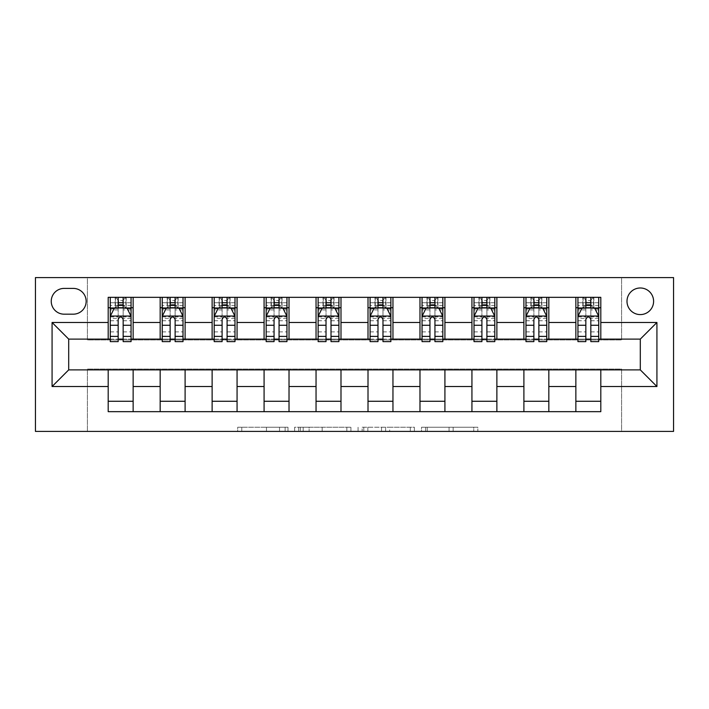 <?xml version="1.0" encoding="UTF-8"?>
<svg xmlns="http://www.w3.org/2000/svg" width="709" height="709" viewBox="0 0 709 709"><rect width="100%" height="100%" fill="white"/><g stroke="black" fill="none" stroke-linecap="round" stroke-linejoin="round"><path stroke-width="0.53" stroke-dasharray="3.54 2.66" d="M287.987 431.409L241.778 431.409L287.987 431.409L287.987 427.243L266.469 427.243L266.469 431.409L266.469 427.243L287.987 427.243L287.987 431.409L287.987 427.243L266.469 427.243L266.469 431.409L266.469 427.243L287.987 427.243L241.778 427.243L287.987 427.243M640.298 287.987A13.303 13.303 0 0 0 626.995 301.29A13.303 13.303 0 0 0 640.298 314.592A13.303 13.303 0 0 0 653.601 301.29A13.303 13.303 0 0 0 640.298 287.987M473.745 431.409L425.604 431.409L473.745 431.409L473.745 427.243L453.14 427.243L477.831 427.243L477.831 431.409L477.831 427.243L425.604 427.243L477.831 427.243L477.831 431.409L477.831 427.243L473.745 427.243L473.745 431.409M449.063 431.409L427.235 431.409L449.063 431.409L449.063 427.243L453.14 427.243L449.063 427.243L449.063 431.409L449.063 427.243L427.235 427.243L427.235 431.409L427.235 427.243L449.063 427.243L449.063 431.409M421.518 431.409L425.604 431.409L421.518 431.409L421.518 427.243L425.604 427.243L421.518 427.243L421.518 431.409M237.701 431.409L241.778 431.409L237.701 431.409L237.701 427.243L241.778 427.243L237.701 427.243L237.701 431.409M621.589 431.409L673.55 431.409L673.55 277.591L621.589 277.591L621.589 339.948L87.411 339.948L87.411 277.591L621.589 277.591L621.589 339.948L87.411 339.948L87.411 277.591L35.45 277.591L35.45 431.409L87.411 431.409L87.411 369.052L621.589 369.052L621.589 431.409L87.411 431.409L87.411 369.052L621.589 369.052L621.589 431.409M350.928 431.409L346.852 431.409L350.928 431.409L350.928 427.243L350.928 431.409M298.702 431.409L346.852 431.409L294.616 431.409L298.702 431.409L298.702 427.243L350.928 427.243L294.616 427.243L294.616 431.409L294.616 427.243L298.702 427.243L298.702 431.409M362.148 431.409L414.384 431.409L358.072 431.409L362.148 431.409L362.148 427.243L414.384 427.243L414.384 431.409L414.384 427.243L389.693 427.243L389.693 431.409M108.193 401.267L133.141 401.267L133.141 411.663L108.193 411.663L108.193 369.885M160.163 411.663L160.163 401.267L185.102 401.267L185.102 411.663L133.141 411.663M212.124 411.663L212.124 401.267L237.063 401.267L237.063 411.663L185.102 411.663M264.085 411.663L264.085 401.267L289.024 401.267L289.024 411.663L237.063 411.663M316.046 411.663L316.046 401.267L340.994 401.267L340.994 411.663L289.024 411.663M368.006 411.663L368.006 401.267L392.954 401.267L392.954 411.663L340.994 411.663M419.976 411.663L419.976 401.267L444.915 401.267L444.915 411.663L392.954 411.663M471.937 411.663L471.937 401.267L496.876 401.267L496.876 411.663L444.915 411.663M523.898 411.663L523.898 401.267L548.837 401.267L548.837 411.663L496.876 411.663M575.859 411.663L575.859 401.267L600.807 401.267L600.807 411.663L548.837 411.663M108.193 297.337L133.141 297.337L133.141 307.733L108.193 307.733L108.193 297.337M160.163 297.337L185.102 297.337L185.102 307.733L160.163 307.733L160.163 297.337L133.141 297.337M212.124 297.337L237.063 297.337L237.063 307.733L212.124 307.733L212.124 297.337L185.102 297.337M264.085 297.337L289.024 297.337L289.024 307.733L264.085 307.733L264.085 297.337L237.063 297.337M316.046 297.337L340.994 297.337L340.994 307.733L316.046 307.733L316.046 297.337L289.024 297.337M368.006 297.337L392.954 297.337L392.954 307.733L368.006 307.733L368.006 297.337L340.994 297.337M419.976 297.337L444.915 297.337L444.915 307.733L419.976 307.733L419.976 297.337L392.954 297.337M471.937 297.337L496.876 297.337L496.876 307.733L471.937 307.733L471.937 297.337L444.915 297.337M523.898 297.337L548.837 297.337L548.837 307.733L523.898 307.733L523.898 297.337L496.876 297.337M575.859 297.337L600.807 297.337L600.807 307.733L575.859 307.733L575.859 297.337L548.837 297.337M68.702 339.115L68.702 369.885L640.298 369.885L640.298 339.115L68.702 339.115M577.941 339.115L585.838 339.115M590.827 339.115L598.724 339.115M525.981 339.115L533.877 339.115M538.867 339.115L546.763 339.115M474.011 339.115L481.916 339.115M486.897 339.115L494.802 339.115M422.05 339.115L429.946 339.115M434.936 339.115L442.833 339.115M370.089 339.115L377.986 339.115M382.975 339.115L390.872 339.115M318.128 339.115L326.025 339.115M331.014 339.115L338.911 339.115M266.167 339.115L274.064 339.115M279.054 339.115L286.95 339.115M214.198 339.115L222.103 339.115M227.084 339.115L234.989 339.115M162.237 339.115L170.133 339.115M175.123 339.115L183.019 339.115M110.276 339.115L118.173 339.115M123.162 339.115L131.059 339.115M108.193 339.115L108.193 307.733M133.141 339.115L133.141 307.733M123.162 307.733L118.173 307.733M133.141 401.267L133.141 369.885M160.163 339.115L160.163 307.733M185.102 339.115L185.102 307.733M175.123 307.733L170.133 307.733M185.102 401.267L185.102 369.885M160.163 401.267L160.163 369.885M212.124 401.267L212.124 369.885M237.063 401.267L237.063 369.885M212.124 339.115L212.124 307.733M237.063 339.115L237.063 307.733M227.084 307.733L222.103 307.733M264.085 401.267L264.085 369.885M289.024 401.267L289.024 369.885M264.085 339.115L264.085 307.733M289.024 339.115L289.024 307.733M279.054 307.733L274.064 307.733M316.046 401.267L316.046 369.885M340.994 401.267L340.994 369.885M316.046 339.115L316.046 307.733M340.994 339.115L340.994 307.733M331.014 307.733L326.025 307.733M368.006 401.267L368.006 369.885M392.954 401.267L392.954 369.885M368.006 339.115L368.006 307.733M392.954 339.115L392.954 307.733M382.975 307.733L377.986 307.733M419.976 401.267L419.976 369.885M444.915 401.267L444.915 369.885M419.976 339.115L419.976 307.733M444.915 339.115L444.915 307.733M434.936 307.733L429.946 307.733M471.937 401.267L471.937 369.885M496.876 401.267L496.876 369.885M471.937 339.115L471.937 307.733M496.876 339.115L496.876 307.733M486.897 307.733L481.916 307.733M523.898 401.267L523.898 369.885M548.837 401.267L548.837 369.885M523.898 339.115L523.898 307.733M548.837 339.115L548.837 307.733M538.867 307.733L533.877 307.733M575.859 401.267L575.859 369.885M600.807 401.267L600.807 369.885M575.859 339.115L575.859 307.733M600.807 339.115L600.807 307.733M590.827 307.733L585.838 307.733M64.129 288.403A12.886 12.886 0 0 0 51.243 301.29A12.886 12.886 0 0 0 64.129 314.176L73.275 314.176A12.886 12.886 0 0 0 86.161 301.29A12.886 12.886 0 0 0 73.275 288.403L64.129 288.403M303.186 431.409L309.106 431.409L303.186 431.409L303.186 427.243L300.332 427.243L300.332 431.409L300.332 427.243L309.106 427.243L303.186 427.243L303.186 431.409M309.106 431.409L322.161 431.409L309.106 431.409L309.106 427.243L322.161 427.243L322.161 431.409L322.161 427.243L309.106 427.243L309.106 431.409M362.148 427.243L385.616 427.243L385.616 431.409L385.616 427.243L381.531 427.243L385.616 427.243L385.616 431.409L385.616 427.243L389.693 427.243M363.779 427.243L363.779 431.409L363.779 427.243M358.072 427.243L358.072 431.409L358.072 427.243M118.173 297.337L110.276 297.337L110.276 307.733L110.276 302.743L118.173 302.743L118.173 297.337L131.059 297.337L131.059 307.733L131.059 305.393L123.162 305.393M110.276 316.258L110.276 336.208L110.276 316.258L114.433 307.945L126.902 307.945L131.059 316.258L131.059 336.208L131.059 316.258M110.276 341.614L110.276 302.743L131.059 302.743L131.059 305.393M131.059 341.614L131.059 302.743L123.162 302.743L123.162 297.337M118.173 341.614L118.173 318.35L110.276 318.35M110.276 316.896L118.173 316.896L118.173 336.208L118.173 319.369C119.83 316.223 121.496 316.223 123.162 319.369L123.162 336.208L123.162 316.896L131.059 316.896M110.276 307.733L125.865 307.733L125.865 297.337L131.059 297.337M126.167 297.337L126.167 307.733L125.865 297.337L115.47 297.337L115.47 307.733L115.168 297.337L115.168 307.733M110.276 297.337L115.168 297.337M118.173 302.743L118.173 318.35M131.059 318.35L123.162 318.35L123.162 302.743M118.173 316.896L118.173 307.945M123.162 307.945L123.162 316.896M123.162 318.35L123.162 341.614M126.167 307.733L131.059 307.733M118.589 304.613L118.589 300.456L122.746 300.456L122.746 304.613L118.589 304.613L115.47 307.733M125.865 307.733L122.746 304.613M118.589 300.456L115.47 297.337M125.865 297.337L122.746 300.456M170.133 297.337L162.237 297.337L162.237 307.733L162.237 302.743L170.133 302.743L170.133 297.337L183.019 297.337L183.019 307.733L183.019 305.393L175.123 305.393M162.237 316.258L162.237 336.208L162.237 316.258L166.393 307.945L178.863 307.945L183.019 316.258L183.019 336.208L183.019 316.258M162.237 341.614L162.237 302.743L183.019 302.743L183.019 305.393M183.019 341.614L183.019 302.743L175.123 302.743L175.123 297.337M170.133 341.614L170.133 318.35L162.237 318.35M162.237 316.896L170.133 316.896L170.133 336.208L170.133 319.369C171.8 316.223 173.457 316.223 175.123 319.369L175.123 336.208L175.123 316.896L183.019 316.896M162.237 307.733L177.826 307.733L177.826 297.337L183.019 297.337M178.127 297.337L178.127 307.733L177.826 297.337L167.439 297.337L167.439 307.733L167.138 297.337L167.138 307.733M162.237 297.337L167.138 297.337M170.133 302.743L170.133 318.35M183.019 318.35L175.123 318.35L175.123 302.743M170.133 316.896L170.133 307.945M175.123 307.945L175.123 316.896M175.123 318.35L175.123 341.614M178.127 307.733L183.019 307.733M170.55 304.613L170.55 300.456L174.706 300.456L174.706 304.613L170.55 304.613L167.439 307.733M177.826 307.733L174.706 304.613M170.55 300.456L167.439 297.337M177.826 297.337L174.706 300.456M222.103 297.337L214.198 297.337L214.198 307.733L214.198 302.743L222.103 302.743L222.103 297.337L234.989 297.337L234.989 307.733L234.989 305.393L227.084 305.393M214.198 316.258L214.198 336.208L214.198 316.258L218.354 307.945L230.833 307.945L234.989 316.258L234.989 336.208L234.989 316.258M214.198 341.614L214.198 302.743L234.989 302.743L234.989 305.393M234.989 341.614L234.989 302.743L227.084 302.743L227.084 297.337M222.103 341.614L222.103 318.35L214.198 318.35M214.198 316.896L222.103 316.896L222.103 336.208L222.103 319.369C223.76 316.223 225.418 316.223 227.084 319.369L227.084 336.208L227.084 316.896L234.989 316.896M214.198 307.733L229.787 307.733L229.787 297.337L234.989 297.337M230.088 297.337L230.088 307.733L229.787 297.337L219.4 297.337L219.4 307.733L219.099 297.337L219.099 307.733M214.198 297.337L219.099 297.337M222.103 302.743L222.103 318.35M234.989 318.35L227.084 318.35L227.084 302.743M222.103 316.896L222.103 307.945M227.084 307.945L227.084 316.896M227.084 318.35L227.084 341.614M230.088 307.733L234.989 307.733M222.511 304.613L222.511 300.456L226.676 300.456L226.676 304.613L222.511 304.613L219.4 307.733M229.787 307.733L226.676 304.613M222.511 300.456L219.4 297.337M229.787 297.337L226.676 300.456M274.064 297.337L266.167 297.337L266.167 307.733L266.167 302.743L274.064 302.743L274.064 297.337L286.95 297.337L286.95 307.733L286.95 305.393L279.054 305.393M266.167 316.258L266.167 336.208L266.167 316.258L270.324 307.945L282.794 307.945L286.95 316.258L286.95 336.208L286.95 316.258M266.167 341.614L266.167 302.743L286.95 302.743L286.95 305.393M286.95 341.614L286.95 302.743L279.054 302.743L279.054 297.337M274.064 341.614L274.064 318.35L266.167 318.35M266.167 316.896L274.064 316.896L274.064 336.208L274.064 319.369C275.721 316.223 277.387 316.223 279.054 319.369L279.054 336.208L279.054 316.896L286.95 316.896M266.167 307.733L281.757 307.733L281.757 297.337L286.95 297.337M282.049 297.337L282.049 307.733L281.757 297.337L271.361 297.337L271.361 307.733L271.06 297.337L271.06 307.733M266.167 297.337L271.06 297.337M274.064 302.743L274.064 318.35M286.95 318.35L279.054 318.35L279.054 302.743M274.064 316.896L274.064 307.945M279.054 307.945L279.054 316.896M279.054 318.35L279.054 341.614M282.049 307.733L286.95 307.733M274.48 304.613L274.48 300.456L278.637 300.456L278.637 304.613L274.48 304.613L271.361 307.733M281.757 307.733L278.637 304.613M274.48 300.456L271.361 297.337M281.757 297.337L278.637 300.456M326.025 297.337L318.128 297.337L318.128 307.733L318.128 302.743L326.025 302.743L326.025 297.337L338.911 297.337L338.911 307.733L338.911 305.393L331.014 305.393M318.128 316.258L318.128 336.208L318.128 316.258L322.285 307.945L334.754 307.945L338.911 316.258L338.911 336.208L338.911 316.258M318.128 341.614L318.128 302.743L338.911 302.743L338.911 305.393M338.911 341.614L338.911 302.743L331.014 302.743L331.014 297.337M326.025 341.614L326.025 318.35L318.128 318.35M318.128 316.896L326.025 316.896L326.025 336.208L326.025 319.369C327.682 316.223 329.348 316.223 331.014 319.369L331.014 336.208L331.014 316.896L338.911 316.896M318.128 307.733L333.717 307.733L333.717 297.337L338.911 297.337M334.019 297.337L334.019 307.733L333.717 297.337L323.322 297.337L323.322 307.733L323.02 297.337L323.02 307.733M318.128 297.337L323.02 297.337M326.025 302.743L326.025 318.35M338.911 318.35L331.014 318.35L331.014 302.743M326.025 316.896L326.025 307.945M331.014 307.945L331.014 316.896M331.014 318.35L331.014 341.614M334.019 307.733L338.911 307.733M326.441 304.613L326.441 300.456L330.598 300.456L330.598 304.613L326.441 304.613L323.322 307.733M333.717 307.733L330.598 304.613M326.441 300.456L323.322 297.337M333.717 297.337L330.598 300.456M377.986 297.337L370.089 297.337L370.089 307.733L370.089 302.743L377.986 302.743L377.986 297.337L390.872 297.337L390.872 307.733L390.872 305.393L382.975 305.393M370.089 316.258L370.089 336.208L370.089 316.258L374.246 307.945L386.715 307.945L390.872 316.258L390.872 336.208L390.872 316.258M370.089 341.614L370.089 302.743L390.872 302.743L390.872 305.393M390.872 341.614L390.872 302.743L382.975 302.743L382.975 297.337M377.986 341.614L377.986 318.35L370.089 318.35M370.089 316.896L377.986 316.896L377.986 336.208L377.986 319.369C379.643 316.223 381.309 316.223 382.975 319.369L382.975 336.208L382.975 316.896L390.872 316.896M370.089 307.733L385.678 307.733L385.678 297.337L390.872 297.337M385.98 297.337L385.98 307.733L385.678 297.337L375.283 297.337L375.283 307.733L374.981 297.337L374.981 307.733M370.089 297.337L374.981 297.337M377.986 302.743L377.986 318.35M390.872 318.35L382.975 318.35L382.975 302.743M377.986 316.896L377.986 307.945M382.975 307.945L382.975 316.896M382.975 318.35L382.975 341.614M385.98 307.733L390.872 307.733M378.402 304.613L378.402 300.456L382.559 300.456L382.559 304.613L378.402 304.613L375.283 307.733M385.678 307.733L382.559 304.613M378.402 300.456L375.283 297.337M385.678 297.337L382.559 300.456M429.946 297.337L422.05 297.337L422.05 307.733L422.05 302.743L429.946 302.743L429.946 297.337L442.833 297.337L442.833 307.733L442.833 305.393L434.936 305.393M422.05 316.258L422.05 336.208L422.05 316.258L426.206 307.945L438.676 307.945L442.833 316.258L442.833 336.208L442.833 316.258M422.05 341.614L422.05 302.743L442.833 302.743L442.833 305.393M442.833 341.614L442.833 302.743L434.936 302.743L434.936 297.337M429.946 341.614L429.946 318.35L422.05 318.35M422.05 316.896L429.946 316.896L429.946 336.208L429.946 319.369C431.613 316.223 433.27 316.223 434.936 319.369L434.936 336.208L434.936 316.896L442.833 316.896M422.05 307.733L437.639 307.733L437.639 297.337L442.833 297.337M437.94 297.337L437.94 307.733L437.639 297.337L427.243 297.337L427.243 307.733L426.951 297.337L426.951 307.733M422.05 297.337L426.951 297.337M429.946 302.743L429.946 318.35M442.833 318.35L434.936 318.35L434.936 302.743M429.946 316.896L429.946 307.945M434.936 307.945L434.936 316.896M434.936 318.35L434.936 341.614M437.94 307.733L442.833 307.733M430.363 304.613L430.363 300.456L434.52 300.456L434.52 304.613L430.363 304.613L427.243 307.733M437.639 307.733L434.52 304.613M430.363 300.456L427.243 297.337M437.639 297.337L434.52 300.456M481.916 297.337L474.011 297.337L474.011 307.733L474.011 302.743L481.916 302.743L481.916 297.337L494.802 297.337L494.802 307.733L494.802 305.393L486.897 305.393M474.011 316.258L474.011 336.208L474.011 316.258L478.167 307.945L490.646 307.945L494.802 316.258L494.802 336.208L494.802 316.258M474.011 341.614L474.011 302.743L494.802 302.743L494.802 305.393M494.802 341.614L494.802 302.743L486.897 302.743L486.897 297.337M481.916 341.614L481.916 318.35L474.011 318.35M474.011 316.896L481.916 316.896L481.916 336.208L481.916 319.369C483.573 316.223 485.231 316.223 486.897 319.369L486.897 336.208L486.897 316.896L494.802 316.896M474.011 307.733L489.6 307.733L489.6 297.337L494.802 297.337M489.901 297.337L489.901 307.733L489.6 297.337L479.213 297.337L479.213 307.733L478.912 297.337L478.912 307.733M474.011 297.337L478.912 297.337M481.916 302.743L481.916 318.35M494.802 318.35L486.897 318.35L486.897 302.743M481.916 316.896L481.916 307.945M486.897 307.945L486.897 316.896M486.897 318.35L486.897 341.614M489.901 307.733L494.802 307.733M482.324 304.613L482.324 300.456L486.489 300.456L486.489 304.613L482.324 304.613L479.213 307.733M489.6 307.733L486.489 304.613M482.324 300.456L479.213 297.337M489.6 297.337L486.489 300.456M533.877 297.337L525.981 297.337L525.981 307.733L525.981 302.743L533.877 302.743L533.877 297.337L546.763 297.337L546.763 307.733L546.763 305.393L538.867 305.393M525.981 316.258L525.981 336.208L525.981 316.258L530.137 307.945L542.607 307.945L546.763 316.258L546.763 336.208L546.763 316.258M525.981 341.614L525.981 302.743L546.763 302.743L546.763 305.393M546.763 341.614L546.763 302.743L538.867 302.743L538.867 297.337M533.877 341.614L533.877 318.35L525.981 318.35M525.981 316.896L533.877 316.896L533.877 336.208L533.877 319.369C535.534 316.223 537.2 316.223 538.867 319.369L538.867 336.208L538.867 316.896L546.763 316.896M525.981 307.733L541.561 307.733L541.561 297.337L546.763 297.337M541.862 297.337L541.862 307.733L541.561 297.337L531.174 297.337L531.174 307.733L530.873 297.337L530.873 307.733M525.981 297.337L530.873 297.337M533.877 302.743L533.877 318.35M546.763 318.35L538.867 318.35L538.867 302.743M533.877 316.896L533.877 307.945M538.867 307.945L538.867 316.896M538.867 318.35L538.867 341.614M541.862 307.733L546.763 307.733M534.294 304.613L534.294 300.456L538.45 300.456L538.45 304.613L534.294 304.613L531.174 307.733M541.561 307.733L538.45 304.613M534.294 300.456L531.174 297.337M541.561 297.337L538.45 300.456M585.838 297.337L577.941 297.337L577.941 307.733L577.941 302.743L585.838 302.743L585.838 297.337L598.724 297.337L598.724 307.733L598.724 305.393L590.827 305.393M577.941 316.258L577.941 336.208L577.941 316.258L582.098 307.945L594.567 307.945L598.724 316.258L598.724 336.208L598.724 316.258M577.941 341.614L577.941 302.743L598.724 302.743L598.724 305.393M598.724 341.614L598.724 302.743L590.827 302.743L590.827 297.337M585.838 341.614L585.838 318.35L577.941 318.35M577.941 316.896L585.838 316.896L585.838 336.208L585.838 319.369C587.495 316.223 589.161 316.223 590.827 319.369L590.827 336.208L590.827 316.896L598.724 316.896M577.941 307.733L593.53 307.733L593.53 297.337L598.724 297.337M593.832 297.337L593.832 307.733L593.53 297.337L583.135 297.337L583.135 307.733L582.833 297.337L582.833 307.733M577.941 297.337L582.833 297.337M585.838 302.743L585.838 318.35M598.724 318.35L590.827 318.35L590.827 302.743M585.838 316.896L585.838 307.945M590.827 307.945L590.827 316.896M590.827 318.35L590.827 341.614M593.832 307.733L598.724 307.733M586.254 304.613L586.254 300.456L590.411 300.456L590.411 304.613L586.254 304.613L583.135 307.733M593.53 307.733L590.411 304.613M586.254 300.456L583.135 297.337M593.53 297.337L590.411 300.456M285.133 427.243L285.133 431.409L285.133 427.243M279.523 427.243L279.523 431.409L279.523 427.243M241.778 427.243L241.778 431.409L241.778 427.243M346.852 427.243L346.852 431.409L346.852 427.243M410.298 427.243L410.298 431.409L410.298 427.243M381.531 427.243L381.531 431.409L381.531 427.243M367.865 427.243L367.865 431.409L367.865 427.243M453.14 427.243L453.14 431.409L453.14 427.243M425.604 427.243L425.604 431.409L425.604 427.243M110.382 316.046L130.961 316.046M110.276 331.883L118.173 331.883M118.173 309.895L110.276 309.895M131.059 309.895L123.162 309.895M114.184 308.442L118.173 308.442M123.162 308.442L127.15 308.442M123.162 331.883L131.059 331.883M110.276 320.743L118.173 320.743M123.162 320.743L131.059 320.743M118.173 305.393L110.276 305.393M162.343 316.046L182.922 316.046M162.237 331.883L170.133 331.883M170.133 309.895L162.237 309.895M183.019 309.895L175.123 309.895M166.145 308.442L170.133 308.442M175.123 308.442L179.12 308.442M175.123 331.883L183.019 331.883M162.237 320.743L170.133 320.743M175.123 320.743L183.019 320.743M170.133 305.393L162.237 305.393M214.304 316.046L234.883 316.046M214.198 331.883L222.103 331.883M222.103 309.895L214.198 309.895M234.989 309.895L227.084 309.895M218.106 308.442L222.103 308.442M227.084 308.442L231.081 308.442M227.084 331.883L234.989 331.883M214.198 320.743L222.103 320.743M227.084 320.743L234.989 320.743M222.103 305.393L214.198 305.393M266.265 316.046L286.844 316.046M266.167 331.883L274.064 331.883M274.064 309.895L266.167 309.895M286.95 309.895L279.054 309.895M270.067 308.442L274.064 308.442M279.054 308.442L283.042 308.442M279.054 331.883L286.95 331.883M266.167 320.743L274.064 320.743M279.054 320.743L286.95 320.743M274.064 305.393L266.167 305.393M318.226 316.046L338.805 316.046M318.128 331.883L326.025 331.883M326.025 309.895L318.128 309.895M338.911 309.895L331.014 309.895M322.037 308.442L326.025 308.442M331.014 308.442L335.002 308.442M331.014 331.883L338.911 331.883M318.128 320.743L326.025 320.743M331.014 320.743L338.911 320.743M326.025 305.393L318.128 305.393M370.195 316.046L390.774 316.046M370.089 331.883L377.986 331.883M377.986 309.895L370.089 309.895M390.872 309.895L382.975 309.895M373.998 308.442L377.986 308.442M382.975 308.442L386.963 308.442M382.975 331.883L390.872 331.883M370.089 320.743L377.986 320.743M382.975 320.743L390.872 320.743M377.986 305.393L370.089 305.393M422.156 316.046L442.735 316.046M422.05 331.883L429.946 331.883M429.946 309.895L422.05 309.895M442.833 309.895L434.936 309.895M425.958 308.442L429.946 308.442M434.936 308.442L438.933 308.442M434.936 331.883L442.833 331.883M422.05 320.743L429.946 320.743M434.936 320.743L442.833 320.743M429.946 305.393L422.05 305.393M474.117 316.046L494.696 316.046M474.011 331.883L481.916 331.883M481.916 309.895L474.011 309.895M494.802 309.895L486.897 309.895M477.919 308.442L481.916 308.442M486.897 308.442L490.894 308.442M486.897 331.883L494.802 331.883M474.011 320.743L481.916 320.743M486.897 320.743L494.802 320.743M481.916 305.393L474.011 305.393M526.078 316.046L546.657 316.046M525.981 331.883L533.877 331.883M533.877 309.895L525.981 309.895M546.763 309.895L538.867 309.895M529.88 308.442L533.877 308.442M538.867 308.442L542.855 308.442M538.867 331.883L546.763 331.883M525.981 320.743L533.877 320.743M538.867 320.743L546.763 320.743M533.877 305.393L525.981 305.393M578.039 316.046L598.618 316.046M577.941 331.883L585.838 331.883M585.838 309.895L577.941 309.895M598.724 309.895L590.827 309.895M581.85 308.442L585.838 308.442M590.827 308.442L594.816 308.442M590.827 331.883L598.724 331.883M577.941 320.743L585.838 320.743M590.827 320.743L598.724 320.743M585.838 305.393L577.941 305.393M110.276 336.208L118.173 336.208M123.162 336.208L131.059 336.208M162.237 336.208L170.133 336.208M175.123 336.208L183.019 336.208M214.198 336.208L222.103 336.208M227.084 336.208L234.989 336.208M266.167 336.208L274.064 336.208M279.054 336.208L286.95 336.208M318.128 336.208L326.025 336.208M331.014 336.208L338.911 336.208M370.089 336.208L377.986 336.208M382.975 336.208L390.872 336.208M422.05 336.208L429.946 336.208M434.936 336.208L442.833 336.208M474.011 336.208L481.916 336.208M486.897 336.208L494.802 336.208M525.981 336.208L533.877 336.208M538.867 336.208L546.763 336.208M577.941 336.208L585.838 336.208M590.827 336.208L598.724 336.208"/><path stroke-width="1.06" d="M640.298 287.987A13.303 13.303 0 0 0 626.995 301.29A13.303 13.303 0 0 0 640.298 314.592A13.303 13.303 0 0 0 653.601 301.29A13.303 13.303 0 0 0 640.298 287.987M35.45 431.409L673.55 431.409L673.55 277.591L35.45 277.591L35.45 431.409M64.129 314.176L73.275 314.176A12.886 12.886 0 0 0 86.161 301.29A12.886 12.886 0 0 0 73.275 288.403L64.129 288.403A12.886 12.886 0 0 0 51.243 301.29A12.886 12.886 0 0 0 64.129 314.176M108.193 386.511L52.076 386.511L52.076 322.489L108.193 322.489L108.193 339.115L68.702 339.115L68.702 369.885L108.193 369.885L108.193 411.663L600.807 411.663L600.807 369.885L640.298 369.885L640.298 339.115L600.807 339.115L600.807 322.489L656.924 322.489L656.924 386.511L600.807 386.511M600.807 322.489L600.807 297.337L108.193 297.337L108.193 322.489M575.859 297.337L575.859 339.115L577.941 339.115M585.838 339.115L590.827 339.115M598.724 339.115L600.807 339.115M575.859 339.115L546.763 339.115M523.898 297.337L523.898 339.115L525.981 339.115M533.877 339.115L538.867 339.115M523.898 339.115L494.802 339.115M471.937 297.337L471.937 339.115L474.011 339.115M481.916 339.115L486.897 339.115M471.937 339.115L442.833 339.115M419.976 297.337L419.976 339.115L422.05 339.115M429.946 339.115L434.936 339.115M419.976 339.115L390.872 339.115M368.006 297.337L368.006 339.115L370.089 339.115M377.986 339.115L382.975 339.115M368.006 339.115L338.911 339.115M316.046 297.337L316.046 339.115L318.128 339.115M326.025 339.115L331.014 339.115M316.046 339.115L286.95 339.115M264.085 297.337L264.085 339.115L266.167 339.115M274.064 339.115L279.054 339.115M264.085 339.115L234.989 339.115M212.124 297.337L212.124 339.115L214.198 339.115M222.103 339.115L227.084 339.115M212.124 339.115L183.019 339.115M160.163 297.337L160.163 339.115L162.237 339.115M170.133 339.115L175.123 339.115M160.163 339.115L131.059 339.115M108.193 339.115L110.276 339.115M118.173 339.115L123.162 339.115M108.193 369.885L133.141 369.885L133.141 411.663M600.807 369.885L133.141 369.885M133.141 297.337L133.141 339.115M108.193 307.733L110.276 307.733M118.173 307.733L123.162 307.733M131.059 307.733L133.141 307.733M108.193 401.267L133.141 401.267M160.163 369.885L160.163 411.663M185.102 297.337L185.102 339.115M160.163 307.733L162.237 307.733M170.133 307.733L175.123 307.733M183.019 307.733L185.102 307.733M185.102 369.885L185.102 411.663M160.163 401.267L185.102 401.267M212.124 369.885L212.124 411.663M237.063 369.885L237.063 411.663M212.124 401.267L237.063 401.267M237.063 297.337L237.063 339.115M212.124 307.733L214.198 307.733M222.103 307.733L227.084 307.733M234.989 307.733L237.063 307.733M264.085 369.885L264.085 411.663M289.024 369.885L289.024 411.663M264.085 401.267L289.024 401.267M289.024 297.337L289.024 339.115M264.085 307.733L266.167 307.733M274.064 307.733L279.054 307.733M286.95 307.733L289.024 307.733M316.046 369.885L316.046 411.663M340.994 369.885L340.994 411.663M316.046 401.267L340.994 401.267M340.994 297.337L340.994 339.115M316.046 307.733L318.128 307.733M326.025 307.733L331.014 307.733M338.911 307.733L340.994 307.733M368.006 369.885L368.006 411.663M392.954 369.885L392.954 411.663M368.006 401.267L392.954 401.267M392.954 297.337L392.954 339.115M368.006 307.733L370.089 307.733M377.986 307.733L382.975 307.733M390.872 307.733L392.954 307.733M419.976 369.885L419.976 411.663M444.915 369.885L444.915 411.663M419.976 401.267L444.915 401.267M444.915 297.337L444.915 339.115M419.976 307.733L422.05 307.733M429.946 307.733L434.936 307.733M442.833 307.733L444.915 307.733M471.937 369.885L471.937 411.663M496.876 369.885L496.876 411.663M471.937 401.267L496.876 401.267M496.876 297.337L496.876 339.115M471.937 307.733L474.011 307.733M481.916 307.733L486.897 307.733M494.802 307.733L496.876 307.733M523.898 369.885L523.898 411.663M548.837 369.885L548.837 411.663M523.898 401.267L548.837 401.267M548.837 297.337L548.837 339.115M523.898 307.733L525.981 307.733M533.877 307.733L538.867 307.733M546.763 307.733L548.837 307.733M575.859 369.885L575.859 411.663M575.859 401.267L600.807 401.267M575.859 307.733L577.941 307.733M585.838 307.733L590.827 307.733M598.724 307.733L600.807 307.733M68.702 339.115L52.076 322.489M68.702 369.885L52.076 386.511M656.924 322.489L640.298 339.115M656.924 386.511L640.298 369.885M123.162 302.743L118.173 302.743M131.059 336.403L123.162 336.403L123.162 341.614L131.059 341.614L131.059 316.258L126.902 307.945L114.433 307.945L110.276 316.258L110.276 341.614L118.173 341.614L118.173 336.403L110.276 336.403M110.276 316.258L110.276 297.337M131.059 316.258L131.059 297.337M118.173 307.945L118.173 297.337M123.162 297.337L123.162 307.945M123.162 336.403L123.162 319.369C121.505 316.17 119.839 316.17 118.173 319.369L118.173 336.403M175.123 302.743L170.133 302.743M183.019 336.403L175.123 336.403L175.123 341.614L183.019 341.614L183.019 316.258L178.863 307.945L166.393 307.945L162.237 316.258L162.237 341.614L170.133 341.614L170.133 336.403L162.237 336.403M162.237 316.258L162.237 297.337M183.019 316.258L183.019 297.337M170.133 307.945L170.133 297.337M175.123 297.337L175.123 307.945M175.123 336.403L175.123 319.369C173.466 316.17 171.8 316.17 170.133 319.369L170.133 336.403M227.084 302.743L222.103 302.743M234.989 336.403L227.084 336.403L227.084 341.614L234.989 341.614L234.989 316.258L230.833 307.945L218.354 307.945L214.198 316.258L214.198 341.614L222.103 341.614L222.103 336.403L214.198 336.403M214.198 316.258L214.198 297.337M234.989 316.258L234.989 297.337M222.103 307.945L222.103 297.337M227.084 297.337L227.084 307.945M227.084 336.403L227.084 319.369C225.427 316.17 223.76 316.17 222.103 319.369L222.103 336.403M279.054 302.743L274.064 302.743M286.95 336.403L279.054 336.403L279.054 341.614L286.95 341.614L286.95 316.258L282.794 307.945L270.324 307.945L266.167 316.258L266.167 341.614L274.064 341.614L274.064 336.403L266.167 336.403M266.167 316.258L266.167 297.337M286.95 316.258L286.95 297.337M274.064 307.945L274.064 297.337M279.054 297.337L279.054 307.945M279.054 336.403L279.054 319.369C277.387 316.17 275.73 316.17 274.064 319.369L274.064 336.403M331.014 302.743L326.025 302.743M338.911 336.403L331.014 336.403L331.014 341.614L338.911 341.614L338.911 316.258L334.754 307.945L322.285 307.945L318.128 316.258L318.128 341.614L326.025 341.614L326.025 336.403L318.128 336.403M318.128 316.258L318.128 297.337M338.911 316.258L338.911 297.337M326.025 307.945L326.025 297.337M331.014 297.337L331.014 307.945M331.014 336.403L331.014 319.369C329.348 316.17 327.691 316.17 326.025 319.369L326.025 336.403M382.975 302.743L377.986 302.743M390.872 336.403L382.975 336.403L382.975 341.614L390.872 341.614L390.872 316.258L386.715 307.945L374.246 307.945L370.089 316.258L370.089 341.614L377.986 341.614L377.986 336.403L370.089 336.403M370.089 316.258L370.089 297.337M390.872 316.258L390.872 297.337M377.986 307.945L377.986 297.337M382.975 297.337L382.975 307.945M382.975 336.403L382.975 319.369C381.318 316.17 379.652 316.17 377.986 319.369L377.986 336.403M434.936 302.743L429.946 302.743M442.833 336.403L434.936 336.403L434.936 341.614L442.833 341.614L442.833 316.258L438.676 307.945L426.206 307.945L422.05 316.258L422.05 341.614L429.946 341.614L429.946 336.403L422.05 336.403M422.05 316.258L422.05 297.337M442.833 316.258L442.833 297.337M429.946 307.945L429.946 297.337M434.936 297.337L434.936 307.945M434.936 336.403L434.936 319.369C433.279 316.17 431.613 316.17 429.946 319.369L429.946 336.403M486.897 302.743L481.916 302.743M494.802 336.403L486.897 336.403L486.897 341.614L494.802 341.614L494.802 316.258L490.646 307.945L478.167 307.945L474.011 316.258L474.011 341.614L481.916 341.614L481.916 336.403L474.011 336.403M474.011 316.258L474.011 297.337M494.802 316.258L494.802 297.337M481.916 307.945L481.916 297.337M486.897 297.337L486.897 307.945M486.897 336.403L486.897 319.369C485.24 316.17 483.573 316.17 481.916 319.369L481.916 336.403M538.867 302.743L533.877 302.743M546.763 336.403L538.867 336.403L538.867 341.614L546.763 341.614L546.763 316.258L542.607 307.945L530.137 307.945L525.981 316.258L525.981 341.614L533.877 341.614L533.877 336.403L525.981 336.403M525.981 316.258L525.981 297.337M546.763 316.258L546.763 297.337M533.877 307.945L533.877 297.337M538.867 297.337L538.867 307.945M538.867 336.403L538.867 319.369C537.2 316.17 535.543 316.17 533.877 319.369L533.877 336.403M590.827 302.743L585.838 302.743M598.724 336.403L590.827 336.403L590.827 341.614L598.724 341.614L598.724 316.258L594.567 307.945L582.098 307.945L577.941 316.258L577.941 341.614L585.838 341.614L585.838 336.403L577.941 336.403M577.941 316.258L577.941 297.337M598.724 316.258L598.724 297.337M585.838 307.945L585.838 297.337M590.827 297.337L590.827 307.945M590.827 336.403L590.827 319.369C589.161 316.17 587.504 316.17 585.838 319.369L585.838 336.403M160.163 386.511L133.141 386.511M160.163 322.489L133.141 322.489M212.124 322.489L185.102 322.489M212.124 386.511L185.102 386.511M264.085 322.489L237.063 322.489M264.085 386.511L237.063 386.511M316.046 322.489L289.024 322.489M316.046 386.511L289.024 386.511M368.006 322.489L340.994 322.489M368.006 386.511L340.994 386.511M419.976 322.489L392.954 322.489M419.976 386.511L392.954 386.511M471.937 322.489L444.915 322.489M471.937 386.511L444.915 386.511M523.898 322.489L496.876 322.489M523.898 386.511L496.876 386.511M575.859 322.489L548.837 322.489M575.859 386.511L548.837 386.511M130.961 316.046L110.382 316.046M110.276 308.442L114.184 308.442M127.15 308.442L131.059 308.442M118.173 325.263L110.276 325.263M131.059 325.263L123.162 325.263M123.162 305.393L118.173 305.393M182.922 316.046L162.343 316.046M162.237 308.442L166.145 308.442M179.12 308.442L183.019 308.442M170.133 325.263L162.237 325.263M183.019 325.263L175.123 325.263M175.123 305.393L170.133 305.393M234.883 316.046L214.304 316.046M214.198 308.442L218.106 308.442M231.081 308.442L234.989 308.442M222.103 325.263L214.198 325.263M234.989 325.263L227.084 325.263M227.084 305.393L222.103 305.393M286.844 316.046L266.265 316.046M266.167 308.442L270.067 308.442M283.042 308.442L286.95 308.442M274.064 325.263L266.167 325.263M286.95 325.263L279.054 325.263M279.054 305.393L274.064 305.393M338.805 316.046L318.226 316.046M318.128 308.442L322.037 308.442M335.002 308.442L338.911 308.442M326.025 325.263L318.128 325.263M338.911 325.263L331.014 325.263M331.014 305.393L326.025 305.393M390.774 316.046L370.195 316.046M370.089 308.442L373.998 308.442M386.963 308.442L390.872 308.442M377.986 325.263L370.089 325.263M390.872 325.263L382.975 325.263M382.975 305.393L377.986 305.393M442.735 316.046L422.156 316.046M422.05 308.442L425.958 308.442M438.933 308.442L442.833 308.442M429.946 325.263L422.05 325.263M442.833 325.263L434.936 325.263M434.936 305.393L429.946 305.393M494.696 316.046L474.117 316.046M474.011 308.442L477.919 308.442M490.894 308.442L494.802 308.442M481.916 325.263L474.011 325.263M494.802 325.263L486.897 325.263M486.897 305.393L481.916 305.393M546.657 316.046L526.078 316.046M525.981 308.442L529.88 308.442M542.855 308.442L546.763 308.442M533.877 325.263L525.981 325.263M546.763 325.263L538.867 325.263M538.867 305.393L533.877 305.393M598.618 316.046L578.039 316.046M577.941 308.442L581.85 308.442M594.816 308.442L598.724 308.442M585.838 325.263L577.941 325.263M598.724 325.263L590.827 325.263M590.827 305.393L585.838 305.393"/></g></svg>
